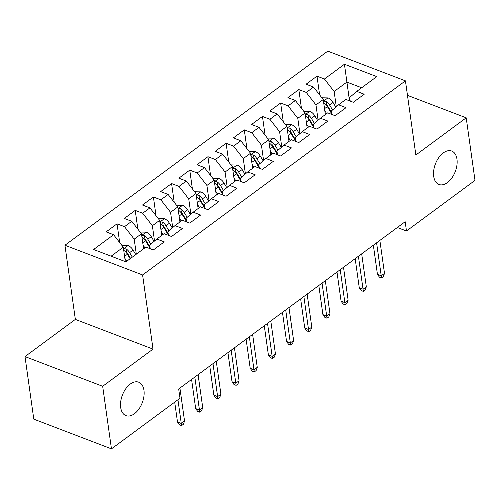 <?xml version="1.0" encoding="UTF-8"?>
<svg xmlns="http://www.w3.org/2000/svg" width="500" height="500" viewBox="0 0 500 500"><rect width="100%" height="100%" fill="white"/><g stroke="black" fill="none" stroke-linecap="round" stroke-linejoin="round"><path stroke-width="0.75" d="M143.963 390.325A17.894 10.644 -69.1 0 1 138.887 409.075A17.894 10.644 -69.1 0 1 125.938 415.625A17.894 10.644 -69.1 0 1 120.694 407.506A17.894 10.644 -69.1 0 1 125.769 388.75A17.894 10.644 -69.1 0 1 138.719 382.2A17.894 10.644 -69.1 0 1 143.963 390.325M456.969 159.175A17.894 10.644 -69.1 0 1 451.894 177.925A17.894 10.644 -69.1 0 1 438.944 184.475A17.894 10.644 -69.1 0 1 433.706 176.356A17.894 10.644 -69.1 0 1 438.781 157.6A17.894 10.644 -69.1 0 1 451.731 151.05A17.894 10.644 -69.1 0 1 456.969 159.175M25 356.581L102.669 386.287L153.019 349.106L75.35 319.4L25 356.581L33.794 419.15L111.456 448.856L179.988 398.25L178.681 388.981L405.169 221.725L406.475 230.994L475 180.387L466.206 117.819L407.475 95.356M75.35 319.4L64.931 245.244L327.769 51.144L405.438 80.85L142.594 274.956L64.931 245.244M349.5 100.819L344.438 64.244L324.444 79.013L316.994 76.162L306.087 84.213L313.538 87.062L306.269 92.438L298.819 89.581L287.913 97.638L295.363 100.487L288.094 105.856L280.637 103.006L269.731 111.062L277.188 113.912L269.913 119.281L262.462 116.431L251.556 124.488L259.006 127.338L251.737 132.706L244.288 129.856L233.381 137.906L240.831 140.756L233.562 146.125L226.106 143.275L215.2 151.331L222.656 154.181L215.381 159.55L207.931 156.7L197.025 164.756L204.475 167.606L197.206 172.975L189.756 170.125L178.85 178.181L186.3 181.031L179.031 186.4L171.575 183.55L160.669 191.6L168.125 194.45L160.85 199.819L153.4 196.969L142.494 205.025L149.944 207.875L142.675 213.244L135.225 210.394L124.319 218.45L131.769 221.3L124.5 226.669L117.044 223.819L106.137 231.875L113.594 234.725L123.294 247.2L111.119 256.194M344.438 64.244L376.769 76.612L356.769 91.375L349.675 97.431L350.194 101.081M113.594 234.725L93.6 249.488L125.925 261.85L145.919 247.087L153.369 249.938L164.275 241.881L156.825 239.031L164.094 233.663L171.544 236.513L182.45 228.463L175 225.606L182.275 220.238L189.725 223.088L200.631 215.037L193.181 212.188L200.45 206.819L207.9 209.669L218.806 201.612L211.356 198.762L218.625 193.394L226.075 196.244L236.981 188.188L229.531 185.338L236.806 179.969L244.256 182.819L255.162 174.769L247.712 171.919L254.981 166.544L262.431 169.394L273.337 161.344L265.887 158.494L273.156 153.125L280.606 155.975L291.512 147.919L284.062 145.069L291.331 139.7L298.788 142.55L309.694 134.494L302.238 131.644L309.513 126.275L316.962 129.125L327.869 121.075L320.419 118.225L327.688 112.85L335.138 115.7L346.044 107.65L338.594 104.8L345.863 99.431L353.319 102.281L364.225 94.225L356.769 91.375M136.312 254.181L134.2 239.15L141.469 233.781L143.581 248.812M124.5 226.669L134.2 239.15M131.769 221.3L141.469 233.781M154.519 241L152.375 225.725L159.644 220.356L161.756 235.387M142.675 213.244L152.375 225.725M149.944 207.875L159.644 220.356M156.825 239.031L149.731 245.087L150.244 248.744M172.7 227.575L170.55 212.3L177.825 206.931L179.938 221.969M160.85 199.819L170.55 212.3M168.125 194.45L177.825 206.931M175 225.606L167.906 231.669L168.419 235.319M190.875 214.15L188.731 198.881L196 193.512L198.113 208.544M179.031 186.4L188.731 198.881M186.3 181.031L196 193.512M193.181 212.188L186.088 218.244L186.6 221.894M209.05 200.731L206.906 185.456L214.175 180.087L216.287 195.119M197.206 172.975L206.906 185.456M204.475 167.606L214.175 180.087M211.356 198.762L204.262 204.819L204.775 208.469M227.231 187.306L225.081 172.031L232.356 166.663L234.469 181.694M215.381 159.55L225.081 172.031M222.656 154.181L232.356 166.663M229.531 185.338L222.438 191.394L222.95 195.05M245.406 173.881L243.263 158.606L250.531 153.238L252.644 168.275M233.562 146.125L243.263 158.606M240.831 140.756L250.531 153.238M247.712 171.919L240.619 177.975L241.131 181.625M263.581 160.456L261.438 145.188L268.706 139.819L270.819 154.85M251.737 132.706L261.438 145.188M259.006 127.338L268.706 139.819M265.887 158.494L258.794 164.55L259.306 168.2M281.762 147.037L279.613 131.762L286.887 126.394L289 141.425M269.913 119.281L279.613 131.762M277.188 113.912L286.887 126.394M284.062 145.069L276.969 151.125L277.481 154.775M299.938 133.613L297.794 118.338L305.062 112.969L307.175 128M288.094 105.856L297.794 118.338M295.363 100.487L305.062 112.969M302.238 131.644L295.15 137.706L295.663 141.356M318.113 120.188L315.969 104.913L323.237 99.544L325.35 114.581M306.269 92.438L315.969 104.913M313.538 87.062L323.237 99.544M320.419 118.225L313.325 124.281L313.837 127.931M336.294 106.769L334.144 91.494L346.869 82.094L361.669 87.756M324.444 79.013L334.144 91.494M338.594 104.8L331.5 110.856L332.013 114.506M102.669 386.287L111.456 448.856M405.438 80.85L415.856 155.006L466.206 117.819M153.019 349.106L142.594 274.956M397.344 227.5L406.475 230.994M125.319 261.619L123.294 247.2M316.994 76.162L319.625 94.9M298.819 89.581L301.45 108.325M280.637 103.006L283.275 121.744M262.462 116.431L265.094 135.169M244.288 129.856L246.919 148.594M226.106 143.275L228.744 162.019M207.931 156.7L210.562 175.438M189.756 170.125L192.387 188.863M171.575 183.55L174.213 202.288M153.4 196.969L156.031 215.712M135.225 210.394L137.856 229.131M117.044 223.819L119.681 242.556M373.35 245.225L377.444 274.356L381.225 275.8L376.587 242.831M384.494 273.387L383.35 276.613L381.531 277.956L381.225 275.8L384.494 273.387L379.862 240.413M381.531 277.956L379.431 277.156L377.444 274.356M324.787 110.562L326.625 113.637M321.875 97.794L328.088 97.912A7.406 4.363 53.6 0 1 333.019 102.425L335.85 107.144M323.669 102.6L324.062 102.963A7.406 4.363 53.6 0 1 327.388 106.581L331.981 114.256M332.55 109.956L329.569 104.975A7.406 4.363 -126.4 0 0 326.244 101.35L324.637 101.069L323.55 101.744M326.244 101.35L326.712 104.688A3.775 2.225 53.6 0 1 327.519 105.75L331.788 112.881M355.175 258.644L359.269 287.781L363.044 289.225L358.413 256.256M366.319 286.812L365.175 290.038L363.356 291.381L363.044 289.225L366.319 286.812L361.681 253.837M363.356 291.381L361.256 290.575L359.269 287.781M336.994 272.069L341.087 301.206L344.869 302.65L340.238 269.675M348.137 300.231L346.994 303.463L345.181 304.806L344.869 302.65L348.137 300.231L343.506 267.262M345.181 304.806L343.081 304L341.087 301.206M306.613 123.987L308.45 127.062M303.7 111.213L309.906 111.337A7.406 4.363 53.6 0 1 314.844 115.844L317.669 120.569M305.494 116.025L305.887 116.388A7.406 4.363 53.6 0 1 309.206 120.006L313.8 127.675M314.375 123.381L311.388 118.394A7.406 4.363 -126.4 0 0 308.069 114.775L306.462 114.494L305.369 115.162M308.069 114.775L308.538 118.106A3.775 2.225 53.6 0 1 309.344 119.175L313.606 126.306M288.431 137.406L290.275 140.481M285.519 124.637L291.731 124.756A7.406 4.363 53.6 0 1 296.669 129.269L299.494 133.994M287.312 129.45L287.712 129.806A7.406 4.363 53.6 0 1 291.031 133.431L295.625 141.1M296.2 136.806L293.212 131.819A7.406 4.363 -126.4 0 0 289.894 128.2L288.281 127.919L287.194 128.588M289.894 128.2L290.363 131.531A3.775 2.225 53.6 0 1 291.163 132.6L295.431 139.725M318.819 285.494L322.912 314.625L326.694 316.075L322.056 283.1M329.963 313.656L328.819 316.887L327 318.225L326.694 316.075L329.963 313.656L325.331 280.688M327 318.225L324.9 317.425L322.912 314.625M300.644 298.919L304.738 328.05L308.512 329.494L303.881 296.525M311.788 327.081L310.644 330.306L308.825 331.65L308.512 329.494L311.788 327.081L307.15 294.106M308.825 331.65L306.725 330.85L304.738 328.05M270.256 150.831L272.094 153.906M267.344 138.062L273.556 138.181A7.406 4.363 53.6 0 1 278.488 142.694L281.319 147.413M269.137 142.869L269.531 143.231A7.406 4.363 53.6 0 1 272.856 146.856L277.45 154.525M278.019 150.231L275.038 145.244A7.406 4.363 -126.4 0 0 271.712 141.619L270.106 141.337L269.019 142.012M271.712 141.619L272.181 144.956A3.775 2.225 53.6 0 1 272.987 146.025L277.256 153.15M252.081 164.256L253.919 167.331M249.169 151.488L255.375 151.606A7.406 4.363 53.6 0 1 260.312 156.119L263.137 160.837M250.963 156.294L251.356 156.656A7.406 4.363 53.6 0 1 254.675 160.275L259.269 167.95M259.844 163.65L256.856 158.669A7.406 4.363 -126.4 0 0 253.538 155.044L251.931 154.762L250.837 155.438M253.538 155.044L254.006 158.381A3.775 2.225 53.6 0 1 254.812 159.444L259.075 166.575M282.462 312.337L286.556 341.475L290.338 342.919L285.706 309.95M293.606 340.506L292.469 343.731L290.65 345.075L290.338 342.919L293.606 340.506L288.975 307.531M290.65 345.075L288.55 344.269L286.556 341.475M233.9 177.675L235.744 180.75M230.987 164.906L237.2 165.031A7.406 4.363 53.6 0 1 242.138 169.537L244.963 174.262M232.781 169.719L233.181 170.075A7.406 4.363 53.6 0 1 236.5 173.7L241.094 181.369M241.669 177.075L238.681 172.087A7.406 4.363 -126.4 0 0 235.362 168.469L233.75 168.188L232.662 168.856M235.362 168.469L235.831 171.8A3.775 2.225 53.6 0 1 236.631 172.869L240.9 180M264.288 325.763L268.381 354.9L272.162 356.344L267.525 323.369M275.431 353.925L274.288 357.156L272.469 358.5L272.162 356.344L275.431 353.925L270.8 320.956M272.469 358.5L270.375 357.694L268.381 354.9M215.725 191.1L217.562 194.175M212.812 178.331L219.025 178.45A7.406 4.363 53.6 0 1 223.956 182.963L226.788 187.688M214.606 183.144L215 183.5A7.406 4.363 53.6 0 1 218.325 187.125L222.919 194.794M223.487 190.5L220.506 185.512A7.406 4.363 -126.4 0 0 217.181 181.887L215.575 181.612L214.488 182.281M217.181 181.887L217.65 185.225A3.775 2.225 53.6 0 1 218.456 186.294L222.725 193.419M246.112 339.188L250.206 368.319L253.981 369.769L249.35 336.794M257.256 367.35L256.112 370.581L254.294 371.919L253.981 369.769L257.256 367.35L252.619 334.381M254.294 371.919L252.194 371.119L250.206 368.319M197.55 204.525L199.387 207.6M194.638 191.756L200.844 191.875A7.406 4.363 53.6 0 1 205.781 196.388L208.606 201.106M196.431 196.562L196.825 196.925A7.406 4.363 53.6 0 1 200.144 200.55L204.737 208.219M205.312 203.925L202.325 198.938A7.406 4.363 -126.4 0 0 199.006 195.312L197.4 195.031L196.306 195.706M199.006 195.312L199.475 198.65A3.775 2.225 53.6 0 1 200.281 199.719L204.544 206.844M227.931 352.612L232.025 381.744L235.806 383.188L231.175 350.219M239.075 380.775L237.938 384L236.119 385.344L235.806 383.188L239.075 380.775L234.444 347.8M236.119 385.344L234.019 384.544L232.025 381.744M179.369 217.95L181.213 221.025M176.456 205.181L182.669 205.3A7.406 4.363 53.6 0 1 187.606 209.806L190.431 214.531M178.25 209.988L178.65 210.35A7.406 4.363 53.6 0 1 181.969 213.969L186.562 221.644M187.138 217.344L184.15 212.362A7.406 4.363 -126.4 0 0 180.831 208.738L179.219 208.456L178.131 209.131M180.831 208.738L181.3 212.069A3.775 2.225 53.6 0 1 182.1 213.137L186.369 220.269M209.756 366.031L213.85 395.169L217.631 396.613L212.994 363.644M220.9 394.194L219.756 397.425L217.938 398.769L217.631 396.613L220.9 394.194L216.269 361.225M217.938 398.769L215.844 397.962L213.85 395.169M161.194 231.369L163.038 234.444M158.281 218.6L164.494 218.725A7.406 4.363 53.6 0 1 169.425 223.231L172.256 227.956M160.075 223.412L160.469 223.769A7.406 4.363 53.6 0 1 163.794 227.394L168.388 235.062M168.956 230.769L165.975 225.781A7.406 4.363 -126.4 0 0 162.65 222.162L161.044 221.881L159.956 222.55M162.65 222.162L163.119 225.494A3.775 2.225 53.6 0 1 163.925 226.562L168.194 233.694M191.581 379.456L195.675 408.594L199.45 410.037L194.819 377.062M202.725 407.619L201.581 410.85L199.762 412.194L199.45 410.037L202.725 407.619L198.088 374.65M199.762 412.194L197.662 411.388L195.675 408.594M143.019 244.794L144.856 247.869M140.106 232.025L146.312 232.144A7.406 4.363 53.6 0 1 151.25 236.656L154.075 241.381M141.9 236.838L142.294 237.194A7.406 4.363 53.6 0 1 145.612 240.819L150.206 248.487M150.781 244.194L147.794 239.206A7.406 4.363 -126.4 0 0 144.475 235.581L142.869 235.306L141.775 235.975M144.475 235.581L144.944 238.919A3.775 2.225 53.6 0 1 145.75 239.988L150.013 247.113M174.706 402.15L177.494 422.013L181.275 423.462L177.944 399.756M184.544 421.044L183.406 424.269L181.588 425.613L181.275 423.462L184.544 421.044L179.913 388.075M181.588 425.613L179.488 424.812L177.494 422.013M124.838 258.219L126.681 261.294M121.925 245.45L128.138 245.569A7.406 4.363 53.6 0 1 133.075 250.081L135.769 254.581M123.719 250.256L124.119 250.619A7.406 4.363 53.6 0 1 127.438 254.244L130.131 258.744M132.312 257.131L129.619 252.631A7.406 4.363 -126.4 0 0 126.3 249.006L124.688 248.725L123.6 249.4M126.3 249.006L126.769 252.344A3.775 2.225 53.6 0 1 127.569 253.412L130.569 258.419M327.938 97.906L323.469 101.2M327.388 106.581L324.525 108.694M333.019 102.425L329.569 104.975M309.756 111.325L305.294 114.625M309.206 120.006L306.35 122.119M314.844 115.844L311.388 118.394M291.581 124.75L287.119 128.05M291.031 133.431L288.169 135.544M296.669 129.269L293.212 131.819M273.406 138.175L268.938 141.469M272.856 146.856L269.994 148.969M278.488 142.694L275.038 145.244M255.225 151.6L250.763 154.894M254.675 160.275L251.819 162.387M260.312 156.119L256.856 158.669M237.05 165.019L232.587 168.319M236.5 173.7L233.637 175.812M242.138 169.537L238.681 172.087M218.875 178.444L214.406 181.744M218.325 187.125L215.463 189.237M223.956 182.963L220.506 185.512M200.694 191.869L196.231 195.162M200.144 200.55L197.288 202.662M205.781 196.388L202.325 198.938M182.519 205.294L178.056 208.588M181.969 213.969L179.106 216.081M187.606 209.806L184.15 212.362M164.344 218.713L159.875 222.013M163.794 227.394L160.931 229.506M169.425 223.231L165.975 225.781M146.163 232.138L141.7 235.438M145.612 240.819L142.756 242.931M151.25 236.656L147.794 239.206M127.987 245.562L123.525 248.856M127.438 254.244L124.575 256.356M133.075 250.081L129.619 252.631"/></g></svg>
